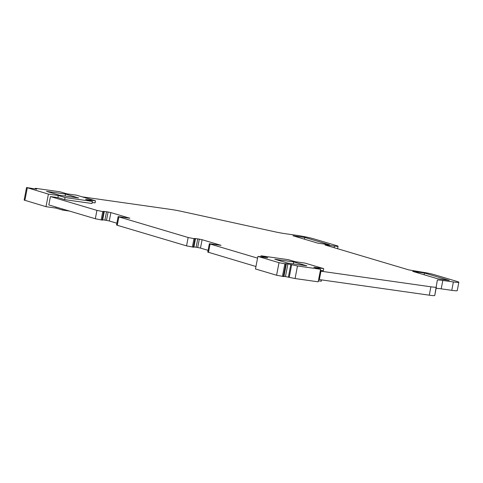 <?xml version="1.0" encoding="UTF-8"?>
<svg xmlns="http://www.w3.org/2000/svg" width="483" height="483" viewBox="0 0 483 483"><rect width="100%" height="100%" fill="white"/><g stroke="black" fill="none" stroke-linecap="round" stroke-linejoin="round"><path stroke-width="0.72" d="M283.352 276.566L285.773 264.008L286.316 264.038L283.901 276.596L276.59 275.238L255.477 268.959L257.898 256.401L267.757 257.801L261.001 255.791L288.339 259.673L295.101 261.683L304.966 263.084L323.707 268.651L323.308 270.746L320.398 270.335M276.59 275.238L279.011 262.68L257.898 256.401M279.011 262.68L285.773 264.008M286.316 264.038L285.26 263.646L287.898 263.941L297.48 265.982L320.603 269.266L313.841 267.256L323.707 268.651M320.603 269.266L318.188 281.818L295.065 278.54L283.962 276.282M318.382 280.798L321.292 281.209L321.545 279.886M260.802 256.811L261.001 255.791M92.181 202.48L95.085 202.896L95.489 200.801L76.749 195.229L66.883 193.828L60.121 191.817L36.998 188.539C35.036 188.279 34.673 188.352 35.905 188.75L36.738 188.998L36.195 189.107L26.565 187.525L24.15 200.083L46 206.676L48.415 194.118L58.28 195.518L57.875 197.613L50.437 196.557L48.825 204.925L95.32 218.751L102.088 220.079L102.631 220.109L104.243 211.741L103.181 211.349L106.52 211.741L104.908 220.109L102.692 219.795M26.565 187.525L48.415 194.118M46 206.676L55.865 208.076L56.058 207.08M62.814 209.085L62.627 210.087L55.865 208.076M62.627 210.087L69.419 211.053M58.28 195.518L65.042 197.529L64.637 199.624L57.875 197.613M64.637 199.624L91.981 203.506L92.386 201.411L65.042 197.529M95.489 200.801L85.624 199.401L92.386 201.411M320.259 271.06L320.966 271.204L319.354 279.579L318.647 279.434M319.354 279.579L429.278 295.179A12.818 0.894 10.9 0 0 434.748 295.487A12.818 0.894 10.9 0 0 434.748 295.481L437.344 280.158A12.818 0.894 10.9 0 1 442.814 280.466L453.38 281.963A12.818 0.894 10.9 0 0 458.85 282.271A12.818 0.894 10.9 0 0 456.646 281.323L433.873 274.549A8.543 0.598 10.9 0 0 422.202 272.158L408.757 269.882L325.723 245.195L324.993 244.875L326.816 244.978L334.429 246.058A8.543 0.598 10.9 0 0 338.076 246.264A8.543 0.598 10.9 0 0 336.603 245.63L313.829 238.862A12.818 0.894 10.9 0 0 296.333 235.269L285.767 233.772A12.818 0.894 10.9 0 1 274.223 231.659L181.946 211.469A12.818 0.894 10.9 0 0 170.402 209.362L82.158 196.841M320.966 271.204L430.89 286.805A12.818 0.894 10.9 0 0 436.36 287.113L434.748 295.487M453.38 281.963L451.768 290.337L441.202 288.834A12.818 0.894 10.9 0 0 436.113 288.387M451.768 290.337A12.818 0.894 10.9 0 0 457.238 290.645L458.85 282.271M36.702 189.167L36.195 189.107M35.072 188.944L35.174 188.43L35.851 189.052M293.791 261.937L274.785 259.244L287.814 263.114L306.82 265.813L293.791 261.937L293.241 263.887M65.573 194.088L46.561 191.389L59.59 195.265L78.602 197.958L65.573 194.088L65.024 196.032M118.878 216.903L188.153 237.503L186.541 245.871L117.266 225.277L116.53 224.957L118.142 216.589L118.878 216.903L117.266 225.277M101.158 219.946L102.77 211.578L96.932 210.383L50.437 196.557M255.948 266.507L207.75 252.078L209.362 243.71L210.093 244.024L208.481 252.398M257.56 258.139L210.093 244.024M188.153 237.503L194.915 238.831L194.401 238.463L197.734 238.862L196.122 247.23L193.912 246.916M186.541 245.871L193.852 247.23L195.464 238.862M196.122 247.23L197.692 247.507L199.304 239.139L197.734 238.862M197.692 247.507L200.481 248.081L202.093 239.707L199.304 239.139M209.362 243.71L221.075 245.352L202.093 239.707M208.082 250.339L200.481 248.081M102.77 211.578L104.243 211.741M104.908 220.109L106.477 220.387L108.089 212.019L106.52 211.741M106.477 220.387L109.267 220.96L110.879 212.592L108.089 212.019M118.142 216.589L129.861 218.231L110.879 212.592M116.868 223.218L109.267 220.96M424.466 273.028L412.699 271.361L437.532 278.745L449.299 280.418L424.466 273.028L424.134 274.761M304.737 237.431L292.97 235.764L317.802 243.148L329.569 244.815L304.737 237.431L304.405 239.163M282.422 276.433L284.843 263.875M285.483 276.493L287.898 263.941M288.399 277.097L290.814 264.539M289.226 277.339L291.647 264.787M295.065 278.54L297.48 265.982M24.887 200.397L27.302 187.845M430.89 286.805L429.278 295.179M441.202 288.834L442.814 280.466M326.713 245.485L326.816 244.978M334.429 246.058L334.115 247.688M96.932 210.383L95.32 218.751M192.373 247.067L193.985 238.699M194.915 238.831L193.303 247.199M103.7 211.711L102.088 220.079M337.599 248.727L338.076 246.264"/></g></svg>
